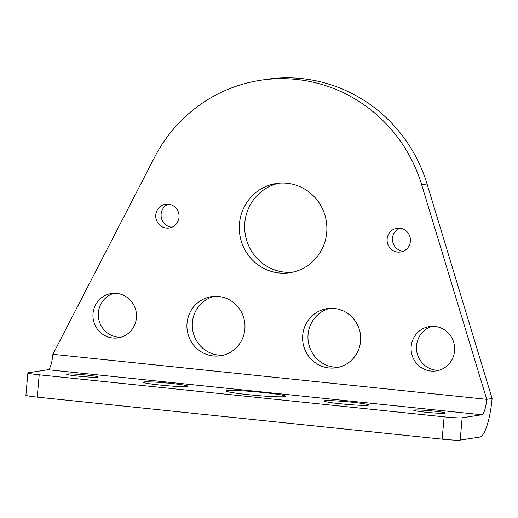 <?xml version="1.0" encoding="UTF-8"?>
<svg xmlns="http://www.w3.org/2000/svg" width="518" height="518" viewBox="0 0 518 518"><rect width="100%" height="100%" fill="white"/><g stroke="black" fill="none" stroke-linecap="round" stroke-linejoin="round"><path stroke-width="0.78" d="M411.182 346.471A22.436 21.769 -98.8 0 0 436.298 370.894A22.436 21.769 -98.8 0 0 454.564 350.971A22.436 21.769 -98.8 0 0 429.441 326.554A22.436 21.769 -98.8 0 0 411.182 346.471M432.154 326.308A22.436 21.769 -98.8 0 0 416.543 345.642A22.436 21.769 -98.8 0 0 438.953 370.305M93.033 313.442A22.436 21.769 -98.8 0 0 118.149 337.859A22.436 21.769 -98.8 0 0 136.415 317.942A22.436 21.769 -98.8 0 0 111.292 293.518A22.436 21.769 -98.8 0 0 93.033 313.442M113.999 293.279A22.436 21.769 -98.8 0 0 98.394 312.607A22.436 21.769 -98.8 0 0 120.804 337.276M187.03 323.2A29.915 29.021 -98.8 0 0 220.526 355.762A29.915 29.021 -98.8 0 0 244.872 329.202A29.915 29.021 -98.8 0 0 211.376 296.639A29.915 29.021 -98.8 0 0 187.03 323.2M214.083 296.354A29.915 29.021 -98.8 0 0 192.392 322.371A29.915 29.021 -98.8 0 0 223.187 355.219M302.719 335.211A29.915 29.021 -98.8 0 0 336.214 367.774A29.915 29.021 -98.8 0 0 360.567 341.213A29.915 29.021 -98.8 0 0 327.072 308.65A29.915 29.021 -98.8 0 0 302.719 335.211M329.772 308.365A29.915 29.021 -98.8 0 0 308.08 334.382A29.915 29.021 -98.8 0 0 338.876 367.23M160.224 385.068A22.436 1.34 5.1 0 0 187.937 386.234A22.436 1.34 5.1 0 0 170.953 383.411A22.436 1.34 5.1 0 0 143.246 382.245A22.436 1.34 5.1 0 0 160.224 385.068M340.993 403.833A22.436 1.34 5.1 0 0 368.699 404.998A22.436 1.34 5.1 0 0 351.722 402.175A22.436 1.34 5.1 0 0 324.015 401.01A22.436 1.34 5.1 0 0 340.993 403.833M248.821 394.729A29.915 1.787 5.1 0 0 285.768 396.283A29.915 1.787 5.1 0 0 263.125 392.514A29.915 1.787 5.1 0 0 226.178 390.96A29.915 1.787 5.1 0 0 248.821 394.729M78.639 376.191A15.89 0.952 5.1 0 0 98.265 377.02A15.89 0.952 5.1 0 0 86.234 375.019A15.89 0.952 5.1 0 0 66.608 374.19A15.89 0.952 5.1 0 0 78.639 376.191M425.712 412.224A15.89 0.952 5.1 0 0 445.338 413.053A15.89 0.952 5.1 0 0 433.307 411.052A15.89 0.952 5.1 0 0 413.681 410.224A15.89 0.952 5.1 0 0 425.712 412.224M403.25 251.269A12.024 11.668 81.2 0 1 392.514 238.092A12.024 11.668 81.2 0 1 399.669 228.153M410.405 241.336A12.024 11.668 81.2 0 1 400.615 252.007A12.024 11.668 81.2 0 1 387.153 238.921A12.024 11.668 81.2 0 1 396.937 228.244A12.024 11.668 81.2 0 1 410.405 241.336M171.866 227.247A12.024 11.668 81.2 0 1 161.13 214.07A12.024 11.668 81.2 0 1 168.292 204.131M179.021 217.314A12.024 11.668 81.2 0 1 169.231 227.991A12.024 11.668 81.2 0 1 155.769 214.899A12.024 11.668 81.2 0 1 165.559 204.221A12.024 11.668 81.2 0 1 179.021 217.314M292.651 272.19A45.105 43.765 81.2 0 1 244.833 222.759A45.105 43.765 81.2 0 1 278.885 183.21M326.703 232.647A45.105 43.765 81.2 0 1 289.983 272.695A45.105 43.765 81.2 0 1 239.471 223.588A45.105 43.765 81.2 0 1 276.191 183.54A45.105 43.765 81.2 0 1 326.703 232.647M52.894 354.299A14.957 3.503 -84.1 0 1 47.993 369.716L481.831 414.763A14.957 3.503 95.9 0 0 486.739 399.339L52.894 354.299L154.701 157.064A149.56 145.118 81.2 0 1 260.23 80.316A149.56 145.118 81.2 0 1 421.678 184.784L486.739 399.339L492.1 398.504L427.046 183.955A149.56 145.118 81.2 0 0 265.592 79.487L260.23 80.316M481.831 414.763L462.166 417.799L460.178 440.106L479.843 437.062A37.387 8.767 95.9 0 0 492.1 398.504M460.178 440.106A14.957 0.894 -174.9 0 1 442.139 439.16L37.218 397.118A14.957 0.894 -174.9 0 1 25.9 395.24L27.888 372.934A14.957 0.894 5.1 0 1 28.328 372.759L47.993 369.716M442.139 439.16L444.133 416.854L39.213 374.812L37.218 397.118M444.133 416.854A14.957 0.894 5.1 0 0 462.166 417.799M27.888 372.934A14.957 0.894 5.1 0 0 39.213 374.812M421.678 184.784L427.046 183.955"/></g></svg>
